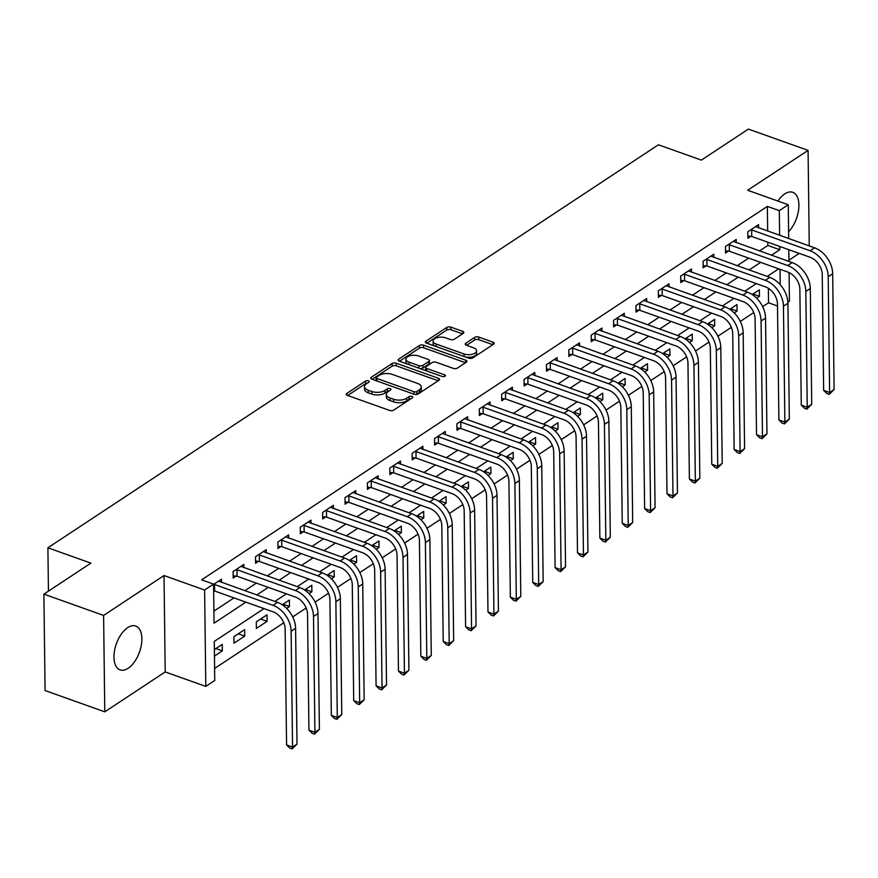 <?xml version="1.0" encoding="UTF-8"?>
<svg xmlns="http://www.w3.org/2000/svg" width="878" height="878" viewBox="0 0 878 878"><rect width="100%" height="100%" fill="white"/><g stroke="black" fill="none" stroke-linecap="round" stroke-linejoin="round"><path stroke-width="1.32" d="M368.387 380.843A2.052 0.999 -0.7 0 0 365.511 381.074L346.843 393.399A2.93 1.427 -0.7 0 0 346.261 394.266A2.93 1.427 -0.7 0 0 347.425 395.396L389.623 410.432A2.93 1.427 -0.7 0 0 393.717 410.114L412.397 397.789A2.052 0.999 -0.7 0 0 412.803 397.174A2.052 0.999 -0.7 0 0 411.98 396.384A2.052 0.999 -0.7 0 0 409.115 396.615L406.701 398.206A9.373 4.577 -0.7 0 1 393.574 399.249L390.051 397.997A9.373 4.577 -0.7 0 1 386.309 394.398A9.373 4.577 -0.7 0 1 388.175 391.61L390.589 390.008A2.052 0.999 -0.7 0 0 391.006 389.404A2.052 0.999 -0.7 0 0 390.183 388.614A2.052 0.999 -0.7 0 0 387.308 388.844L384.893 390.436A9.373 4.577 -0.7 0 1 371.767 391.478L368.255 390.227A9.373 4.577 -0.7 0 1 364.502 386.627A9.373 4.577 -0.7 0 1 366.378 383.84L368.793 382.237A2.052 0.999 -0.7 0 0 369.199 381.634A2.052 0.999 -0.7 0 0 368.387 380.843M367.245 383.258A2.052 0.999 -0.7 0 0 365.544 383.675L347.666 395.484M410.849 398.799A2.052 0.999 -0.7 0 0 409.148 399.216L406.723 400.818L406.701 398.206M389.053 391.028A2.052 0.999 -0.7 0 0 387.341 391.445L384.926 393.048L384.893 390.436M788.587 231.704A23.278 12.292 109.6 0 0 798.728 208.865A23.278 12.292 109.6 0 0 792.768 192.304A23.278 12.292 109.6 0 0 784.702 193.917A23.278 12.292 109.6 0 0 777.886 201.04M127.661 627.649A23.278 12.292 109.6 0 0 114.524 650.642A23.278 12.292 109.6 0 0 120.099 669.892A23.278 12.292 109.6 0 0 128.155 668.29A23.278 12.292 109.6 0 0 141.303 645.297A23.278 12.292 109.6 0 0 135.728 626.036A23.278 12.292 109.6 0 0 127.661 627.649M463.266 333.344A2.93 1.427 -0.7 0 0 463.858 332.466A2.93 1.427 -0.7 0 0 462.684 331.346L450.842 327.121A2.93 1.427 -0.7 0 0 446.748 327.45L426.006 341.136A2.93 1.427 -0.7 0 0 425.424 342.014A2.93 1.427 -0.7 0 0 426.598 343.133L468.786 358.169A2.93 1.427 -0.7 0 0 472.891 357.851L493.623 344.165A2.93 1.427 -0.7 0 0 494.215 343.287A2.93 1.427 -0.7 0 0 493.041 342.168L478.74 337.064A2.93 1.427 -0.7 0 0 474.636 337.393L465.768 343.254A2.93 1.427 -0.7 0 0 465.175 344.121A2.93 1.427 -0.7 0 0 466.35 345.252L473.44 347.776A7.836 3.819 -0.7 0 1 476.578 350.783A7.836 3.819 -0.7 0 1 472.265 354.262A7.836 3.819 -0.7 0 1 464.034 353.977L436.267 344.077A7.836 3.819 -0.7 0 1 433.128 341.07A7.836 3.819 -0.7 0 1 437.442 337.591A7.836 3.819 -0.7 0 1 445.662 337.876L450.293 339.523A2.93 1.427 -0.7 0 0 454.398 339.193L463.266 333.344M767.668 231.101L767.361 206.385L779.302 210.643L788.257 204.739L788.674 238.586M43.9 594.143L103.604 615.423L104.778 711.828L45.074 690.547L43.9 594.143L90.895 563.127L47.906 547.795L658.401 144.793L701.39 160.114L748.385 129.099L808.078 150.379L747.661 190.263L788.257 204.739M104.778 711.828L165.207 671.933L164.021 575.54L103.604 615.423M164.021 575.54L204.618 590.016L213.573 584.1L214.045 623.182L245.906 602.154M767.361 206.385L201.633 579.842L213.573 584.1M396.197 363.207A2.93 1.427 -0.7 0 0 392.093 363.525L371.361 377.211A2.93 1.427 -0.7 0 0 370.768 378.089A2.93 1.427 -0.7 0 0 371.943 379.208L414.131 394.255A2.93 1.427 -0.7 0 0 418.235 393.926L438.967 380.24A2.93 1.427 -0.7 0 0 439.56 379.362A2.93 1.427 -0.7 0 0 438.385 378.242L396.197 363.207L396.219 365.808A2.93 1.427 -0.7 0 0 392.126 366.137L372.184 379.296M398.678 359.179L419.421 345.493A2.93 1.427 -0.7 0 1 423.514 345.164L465.713 360.199A2.93 1.427 -0.7 0 1 466.887 361.33A2.93 1.427 -0.7 0 1 466.295 362.197L457.427 368.058A2.93 1.427 -0.7 0 1 453.322 368.387L436.212 362.285A2.93 1.427 -0.7 0 0 432.108 362.603L426.225 366.488A2.93 1.427 -0.7 0 0 425.632 367.366A2.93 1.427 -0.7 0 0 426.807 368.486L444.619 374.84A2.052 0.999 -0.7 0 1 445.442 375.63A2.052 0.999 -0.7 0 1 444.312 376.541A2.052 0.999 -0.7 0 1 442.161 376.464L399.27 361.176A2.93 1.427 -0.7 0 1 398.096 360.046A2.93 1.427 -0.7 0 1 398.678 359.179L398.7 360.902M809.253 245.928L808.078 150.379M213.903 611.143L233.965 597.896M244.819 590.729L256.343 583.124M267.197 575.957L278.721 568.351M289.575 561.185L301.099 553.579M311.964 546.412L323.488 538.807M334.342 531.64L345.866 524.034M356.72 516.868L368.244 509.262M379.098 502.095L390.622 494.49M401.476 487.323L413 479.717M423.854 472.551L435.378 464.934M446.233 457.778L457.756 450.162M468.611 443.006L480.134 435.389M490.989 428.223L502.512 420.617M513.367 413.45L524.89 405.845M535.745 398.678L547.268 391.072M558.123 383.905L569.646 376.3M580.501 369.133L592.024 361.527M602.879 354.361L614.402 346.755M625.257 339.588L636.78 331.983M647.635 324.816L659.159 317.21M670.013 310.044L681.547 302.438M692.402 295.271L703.926 287.666M714.78 280.499L726.304 272.893M737.158 265.727L748.682 258.121M759.536 250.954L767.844 245.467L767.8 242.185M221.519 582.421L221.475 579.217L213.573 584.441M243.897 567.649L243.854 564.444L233.109 571.545L233.197 578.053L236.116 576.122M266.275 552.877L266.232 549.672L255.487 556.762L255.575 563.281L258.494 561.349M288.653 538.104L288.61 534.9L277.876 541.989L277.953 548.509L280.872 546.577M311.031 523.332L310.988 520.127L300.254 527.217L300.331 533.736L303.25 531.805M333.41 508.56L333.366 505.355L322.632 512.445L322.709 518.964L325.628 517.032M355.788 493.787L355.744 490.582L345.01 497.672L345.087 504.191L348.006 502.26M378.166 479.015L378.122 475.81L367.388 482.9L367.465 489.419L370.384 487.488M400.544 464.242L400.511 461.038L389.766 468.128L389.843 474.647L392.762 472.715M422.922 449.47L422.889 446.265L412.144 453.355L412.221 459.874L415.14 457.943M445.3 434.687L445.267 431.493L434.522 438.583L434.599 445.102L437.518 443.171M467.678 419.914L467.645 416.721L456.9 423.811L456.977 430.319L459.896 428.398M490.056 405.142L490.023 401.948L479.278 409.038L479.355 415.546L482.274 413.626M512.434 390.37L512.401 387.176L501.656 394.266L501.733 400.774L504.652 398.853M534.812 375.597L534.779 372.404L524.034 379.494L524.111 386.002L527.041 384.081M557.201 360.825L557.157 357.631L546.412 364.721L546.489 371.229L549.419 369.309M579.579 346.053L579.535 342.859L568.79 349.949L568.878 356.457L571.798 354.536M601.957 331.28L601.913 328.087L591.168 335.176L591.256 341.685L594.176 339.764M624.335 316.508L624.291 313.314L613.546 320.404L613.634 326.912L616.554 324.981M646.713 301.736L646.669 298.542L635.924 305.632L636.012 312.14L638.932 310.208M669.091 286.963L669.047 283.759L658.313 290.859L658.39 297.368L661.31 295.436M691.469 272.191L691.425 268.986L680.691 276.087L680.768 282.595L683.688 280.664M713.847 257.419L713.803 254.214L703.069 261.304L703.146 267.823L706.066 265.891M736.225 242.646L736.181 239.442L725.447 246.531L725.524 253.051L728.444 251.119M758.603 227.874L758.57 224.669L747.826 231.759L747.902 238.278L750.822 236.347M214.605 668.454L283.792 622.776M292.714 616.894L306.181 608.004M315.092 602.121L328.559 593.232M337.47 587.349L350.937 578.459M359.848 572.577L373.315 563.687M382.226 557.804L395.693 548.915M404.604 543.032L418.071 534.142M426.993 528.26L440.449 519.37M449.371 513.487L462.827 504.598M471.749 498.704L485.205 489.825M494.127 483.932L507.583 475.053M516.505 469.159L529.961 460.281M538.883 454.387L552.339 445.508M561.261 439.615L574.717 430.736M583.64 424.842L597.095 415.963M606.018 410.07L619.473 401.191M628.396 395.298L641.851 386.419M650.774 380.525L664.24 371.646M673.152 365.753L686.618 356.863M695.53 350.981L708.996 342.091M717.908 336.208L731.374 327.318M740.286 321.436L753.752 312.546M762.664 306.663L768.546 302.778L768.371 288.291M768.228 276.8L768.217 275.747M214.451 656.085L222.353 650.872L222.277 644.353L214.375 649.566M233.987 643.19L244.732 636.1L244.655 629.581L233.91 636.671L233.987 643.19M256.365 628.418L267.11 621.317L267.033 614.809L256.288 621.898L256.365 628.418M286.678 608.41L289.488 606.544L289.411 600.036L282.233 604.766M309.056 593.638L311.866 591.772L311.789 585.264L304.611 589.994M331.434 578.865L334.244 577L334.167 570.491L326.989 575.222M353.812 564.093L356.622 562.227L356.545 555.719L349.367 560.449M376.19 549.31L379 547.455L378.923 540.947L371.745 545.677M398.568 534.537L401.378 532.683L401.301 526.174L394.123 530.905M420.946 519.765L423.756 517.91L423.679 511.402L416.501 516.132M443.324 504.993L446.134 503.138L446.057 496.63L438.89 501.36M465.702 490.22L468.512 488.366L468.435 481.857L461.268 486.588M488.08 475.448L490.901 473.593L490.813 467.074L483.646 471.815M510.458 460.676L513.279 458.821L513.191 452.302L506.024 457.043M532.836 445.903L535.657 444.048L535.569 437.529L528.402 442.271M555.214 431.131L558.035 429.276L557.947 422.757L550.78 427.498M577.592 416.359L580.413 414.504L580.336 407.985L573.158 412.726M599.97 401.586L602.791 399.731L602.714 393.212L595.536 397.954M622.359 386.814L625.169 384.959L625.092 378.44L617.914 383.181M644.737 372.042L647.547 370.187L647.47 363.668L640.292 368.409M667.115 357.269L669.925 355.414L669.848 348.895L662.67 353.636M689.493 342.497L692.303 340.631L692.226 334.123L685.049 338.864M711.871 327.724L714.681 325.859L714.604 319.351L707.427 324.081M734.249 312.952L737.059 311.086L736.982 304.578L729.805 309.308M756.627 298.18L759.437 296.314L759.36 289.806L752.183 294.536M47.906 547.795L48.444 591.146M788.938 260.195L799.232 253.391M789.081 272.597L789.432 301.132L787.884 302.153M768.546 302.778L777.502 305.983M263.993 608.597L214.276 641.423L214.748 680.494L205.803 686.409L204.618 590.016M165.207 671.933L205.803 686.409M788.806 249.67L788.949 261.435M771.477 255.213L779.785 249.725L779.741 246.444M779.609 235.359L779.302 210.643M256.76 594.988L268.284 587.382M279.138 580.215L290.662 572.61M301.516 565.443L313.04 557.837M323.894 550.671L335.418 543.065M346.283 535.898L357.807 528.282M368.661 521.126L380.185 513.509M391.039 506.354L402.563 498.737M413.417 491.57L424.941 483.965M435.795 476.798L447.319 469.192M458.173 462.026L469.697 454.42M480.551 447.253L492.075 439.648M502.929 432.481L514.453 424.875M525.307 417.709L536.831 410.103M547.685 402.936L559.209 395.33M570.063 388.164L581.587 380.558M592.441 373.391L603.965 365.786M614.82 358.619L626.343 351.013M637.198 343.847L648.721 336.241M659.576 329.074L671.099 321.469M681.954 314.302L693.477 306.696M704.332 299.53L715.866 291.924M726.721 284.757L738.244 277.152M749.099 269.985L760.622 262.379M778.698 268.822L767.174 276.427M756.32 283.594L744.796 291.2M733.942 298.366L722.418 305.972M711.564 313.139L700.04 320.744M689.186 327.911L677.662 335.517M666.808 342.683L655.284 350.289M644.43 357.456L632.906 365.061M622.052 372.228L610.528 379.834M599.674 387L588.15 394.617M577.296 401.773L565.772 409.389M554.918 416.545L543.394 424.162M532.54 431.328L521.016 438.934M510.162 446.101L498.638 453.706M487.784 460.873L476.26 468.479M465.406 475.646L453.882 483.251M443.017 490.418L431.493 498.024M420.639 505.19L409.115 512.796M398.261 519.963L386.737 527.568M375.883 534.735L364.359 542.341M353.505 549.507L341.981 557.113M331.127 564.28L319.603 571.885M308.749 579.052L297.225 586.658M286.371 593.824L274.847 601.43M780.213 284.681L780.026 269.294M767.844 245.467L779.785 249.725M222.353 650.872L215.889 648.568M244.732 636.1L238.267 633.795M267.11 621.317L260.645 619.023M289.488 606.544L283.034 604.251M311.866 591.772L305.412 589.478M334.244 577L327.79 574.706M356.622 562.227L350.168 559.923M379 547.455L372.546 545.15M401.378 532.683L394.924 530.378M423.756 517.91L417.302 515.606M446.134 503.138L439.68 500.833M468.512 488.366L462.058 486.061M490.901 473.593L484.436 471.288M513.279 458.821L506.815 456.516M535.657 444.048L529.193 441.744M558.035 429.276L551.571 426.971M580.413 414.504L573.949 412.199M602.791 399.731L596.327 397.427M625.169 384.959L618.705 382.654M647.547 370.187L641.094 367.882M669.925 355.414L663.472 353.11M692.303 340.631L685.85 338.337M714.681 325.859L708.228 323.565M737.059 311.086L730.606 308.793M759.437 296.314L752.984 294.02M364.502 386.627L364.535 389.228A9.373 4.577 -0.7 0 0 368.288 392.828L368.255 390.227M384.926 393.048A9.373 4.577 -0.7 0 1 371.8 394.079L368.288 392.828M386.309 394.398L386.331 396.999A9.373 4.577 -0.7 0 0 390.084 400.598L390.051 397.997M406.723 400.818A9.373 4.577 -0.7 0 1 393.607 401.85L390.084 400.598M438.177 380.767L396.219 365.808M376.574 377.112A2.052 0.999 -0.7 0 0 376.157 377.716A2.052 0.999 -0.7 0 0 376.98 378.506L414.021 391.709A2.052 0.999 -0.7 0 0 416.885 391.478L419.432 389.799A9.373 4.577 -0.7 0 0 421.308 387.011A9.373 4.577 -0.7 0 0 417.555 383.412L392.246 374.39A9.373 4.577 -0.7 0 0 379.12 375.422L376.574 377.112M376.157 377.716L376.19 380.328A2.052 0.999 -0.7 0 0 376.486 380.832M415.349 394.496A2.052 0.999 -0.7 0 0 416.918 394.09L416.885 391.478M421.308 387.011L421.341 389.612A9.373 4.577 -0.7 0 1 419.464 392.4L416.918 394.09M399.512 361.253L419.454 348.094L419.421 345.493M465.505 362.724L423.547 347.765A2.93 1.427 -0.7 0 0 419.454 348.094M425.632 367.366L425.665 369.967A2.93 1.427 -0.7 0 0 426.192 370.768M418.455 355.952A7.836 3.819 -0.7 0 0 410.224 355.678A7.836 3.819 -0.7 0 0 405.921 359.157A7.836 3.819 -0.7 0 0 409.049 362.164L418.839 365.643A2.93 1.427 -0.7 0 0 422.944 365.325L428.826 361.44A2.93 1.427 -0.7 0 0 429.419 360.562A2.93 1.427 -0.7 0 0 428.244 359.442L418.455 355.952M405.921 359.157L405.954 361.758A7.836 3.819 -0.7 0 0 407.952 364.26M419.706 368.464A2.93 1.427 -0.7 0 0 422.976 367.926L422.944 365.325M429.419 360.562L429.441 363.174A2.93 1.427 -0.7 0 1 428.859 364.041L422.976 367.926M433.128 341.07L433.161 343.671A7.836 3.819 -0.7 0 0 435.159 346.184M465.395 356.962A7.836 3.819 -0.7 0 0 476.611 353.384L476.578 350.783M492.832 344.681L478.773 339.676A2.93 1.427 -0.7 0 0 474.669 339.995L466.591 345.328M462.476 333.859L450.875 329.733A2.93 1.427 -0.7 0 0 446.77 330.051L426.829 343.221M213.65 584.386L214.572 584.496L214.649 591.004L273.047 611.823A14.926 10.371 56.6 0 1 285.152 629.109L286.568 744.917L292.539 747.046L291.123 631.238A22.389 15.563 -123.4 0 0 272.97 605.315L214.572 584.496M297.016 744.094L292.133 748.901L292.539 747.046L297.016 744.094L295.601 628.286A22.389 15.563 -123.4 0 0 277.448 602.363L218.556 581.148M214.649 591.004L213.65 590.894M292.133 748.901L289.74 748.056L286.568 744.917M236.028 569.613L236.95 569.723L237.027 576.231L295.425 597.051A14.926 10.371 56.6 0 1 307.53 614.337L308.946 730.145L314.917 732.274L313.501 616.466A22.389 15.563 -123.4 0 0 295.348 590.543L236.95 569.723M319.394 729.311L314.511 734.129L314.917 732.274L319.394 729.311L317.979 613.513A22.389 15.563 -123.4 0 0 299.826 587.591L240.934 566.376M237.027 576.231L233.164 575.77M314.511 734.129L312.118 733.284L308.946 730.145M258.417 554.841L259.328 554.951L259.405 561.459L317.814 582.279A14.926 10.371 56.6 0 1 329.909 599.564L331.324 715.372L337.295 717.502L335.879 601.693A22.389 15.563 -123.4 0 0 317.726 575.77L259.328 554.951M341.772 714.538L336.889 719.356L337.295 717.502L341.772 714.538L340.357 598.741A22.389 15.563 -123.4 0 0 322.204 572.818L263.312 551.603M259.405 561.459L255.542 560.998M336.889 719.356L334.496 718.511L331.324 715.372M280.795 540.069L281.706 540.179L281.783 546.687L340.192 567.506A14.926 10.371 56.6 0 1 352.287 584.792L353.702 700.6L359.673 702.729L358.257 586.921A22.389 15.563 -123.4 0 0 340.104 560.998L281.706 540.179M364.15 699.766L359.267 704.584L359.673 702.729L364.15 699.766L362.735 583.969A22.389 15.563 -123.4 0 0 344.582 558.046L285.69 536.831M281.783 546.687L277.92 546.226M359.267 704.584L356.874 703.739L353.702 700.6M303.173 525.296L304.084 525.406L304.161 531.914L362.57 552.734A14.926 10.371 56.6 0 1 374.665 570.02L376.08 685.828L382.051 687.957L380.635 572.149A22.389 15.563 -123.4 0 0 362.482 546.226L304.084 525.406M386.529 684.994L381.645 689.812L382.051 687.957L386.529 684.994L385.113 569.196A22.389 15.563 -123.4 0 0 366.96 543.262L308.068 522.059M304.161 531.914L300.298 531.453M381.645 689.812L379.252 688.967L376.08 685.828M325.551 510.524L326.462 510.634L326.539 517.142L384.948 537.962A14.926 10.371 56.6 0 1 397.043 555.247L398.458 671.055L404.429 673.174L403.013 557.376A22.389 15.563 -123.4 0 0 384.86 531.453L326.462 510.634M408.907 670.221L404.023 675.039L404.429 673.174L408.907 670.221L407.491 554.424A22.389 15.563 -123.4 0 0 389.338 528.49L330.446 507.286M326.539 517.142L322.676 516.681M404.023 675.039L401.63 674.194L398.458 671.055M347.929 495.752L348.84 495.861L348.917 502.37L407.326 523.189A14.926 10.371 56.6 0 1 419.421 540.475L420.836 656.283L426.807 658.401L425.391 542.604A22.389 15.563 -123.4 0 0 407.249 516.681L348.84 495.861M431.285 655.449L426.401 660.267L426.807 658.401L431.285 655.449L429.869 539.652A22.389 15.563 -123.4 0 0 411.716 513.718L352.824 492.514M348.917 502.37L345.054 501.909M426.401 660.267L424.008 659.422L420.836 656.283M370.307 480.979L371.218 481.089L371.295 487.597L429.704 508.417A14.926 10.371 56.6 0 1 441.799 525.702L443.214 641.5L449.185 643.629L447.769 527.832A22.389 15.563 -123.4 0 0 429.627 501.909L371.218 481.089M453.663 640.677L448.779 645.495L449.185 643.629L453.663 640.677L452.247 524.868A22.389 15.563 -123.4 0 0 434.094 498.945L375.202 477.742M371.295 487.597L367.432 487.136M448.779 645.495L446.386 644.639L443.214 641.5M392.685 466.207L393.596 466.317L393.673 472.825L452.082 493.645A14.926 10.371 56.6 0 1 464.177 510.93L465.592 626.727L471.563 628.857L470.147 513.059A22.389 15.563 -123.4 0 0 452.005 487.125L393.596 466.317M476.041 625.904L471.157 630.722L471.563 628.857L476.041 625.904L474.625 510.096A22.389 15.563 -123.4 0 0 456.472 484.173L397.58 462.969M393.673 472.825L389.821 472.364M471.157 630.722L468.775 629.866L465.592 626.727M415.064 451.424L415.974 451.533L416.062 458.053L474.46 478.872A14.926 10.371 56.6 0 1 486.555 496.158L487.97 611.955L493.941 614.084L492.525 498.287A22.389 15.563 -123.4 0 0 474.383 472.353L415.974 451.533M498.419 611.132L493.535 615.95L493.941 614.084L498.419 611.132L497.003 495.324A22.389 15.563 -123.4 0 0 478.85 469.401L419.969 448.197M416.062 458.053L412.199 457.592M493.535 615.95L491.153 615.094L487.97 611.955M437.442 436.651L438.352 436.761L438.44 443.28L496.838 464.1A14.926 10.371 56.6 0 1 508.933 481.385L510.348 597.183L516.319 599.312L514.903 483.515A22.389 15.563 -123.4 0 0 496.761 457.581L438.352 436.761M520.797 596.36L515.913 601.178L516.319 599.312L520.797 596.36L519.381 480.551A22.389 15.563 -123.4 0 0 501.239 454.628L442.347 433.425M438.44 443.28L434.577 442.819M515.913 601.178L513.531 600.322L510.348 597.183M459.82 421.879L460.731 421.989L460.818 428.508L519.216 449.327A14.926 10.371 56.6 0 1 531.322 466.613L532.726 582.41L538.697 584.539L537.281 468.731A22.389 15.563 -123.4 0 0 519.139 442.808L460.731 421.989M543.175 581.587L538.291 586.405L538.697 584.539L543.175 581.587L541.759 465.779A22.389 15.563 -123.4 0 0 523.617 439.856L464.725 418.652M460.818 428.508L456.955 428.047M538.291 586.405L535.909 585.549L532.726 582.41M482.198 407.107L483.109 407.216L483.196 413.736L541.594 434.555A14.926 10.371 56.6 0 1 553.7 451.83L555.105 567.638L561.075 569.767L559.67 453.959A22.389 15.563 -123.4 0 0 541.517 428.036L483.109 407.216M565.553 566.815L560.669 571.633L561.075 569.767L565.553 566.815L564.137 451.007A22.389 15.563 -123.4 0 0 545.995 425.084L487.103 403.88M483.196 413.736L479.333 413.275M560.669 571.633L558.287 570.777L555.105 567.638M504.576 392.334L505.498 392.444L505.574 398.963L563.972 419.783A14.926 10.371 56.6 0 1 576.078 437.057L577.494 552.866L583.464 554.995L582.048 439.187A22.389 15.563 -123.4 0 0 563.895 413.264L505.498 392.444M587.931 552.042L583.047 556.861L583.464 554.995L587.931 552.042L586.515 436.234A22.389 15.563 -123.4 0 0 568.373 410.311L509.481 389.097M505.574 398.963L501.711 398.491M583.047 556.861L580.665 556.004L577.494 552.866M526.954 377.562L527.876 377.672L527.952 384.191L586.35 405.01A14.926 10.371 56.6 0 1 598.456 422.285L599.872 538.093L605.842 540.222L604.426 424.414A22.389 15.563 -123.4 0 0 586.274 398.491L527.876 377.672M610.309 537.27L605.436 542.088L605.842 540.222L610.309 537.27L608.893 421.462A22.389 15.563 -123.4 0 0 590.751 395.539L531.859 374.324M527.952 384.191L524.089 383.719M605.436 542.088L603.043 541.232L599.872 538.093M549.332 362.79L550.254 362.899L550.33 369.418L608.728 390.238A14.926 10.371 56.6 0 1 620.834 407.513L622.25 523.321L628.22 525.45L626.804 409.642A22.389 15.563 -123.4 0 0 608.652 383.719L550.254 362.899M632.687 522.498L627.814 527.316L628.22 525.45L632.687 522.498L631.282 406.69A22.389 15.563 -123.4 0 0 613.129 380.767L554.237 359.552M550.33 369.418L546.467 368.947M627.814 527.316L625.421 526.46L622.25 523.321M571.71 348.017L572.632 348.127L572.708 354.646L631.106 375.466A14.926 10.371 56.6 0 1 643.212 392.74L644.628 508.549L650.598 510.678L649.182 394.87A22.389 15.563 -123.4 0 0 631.03 368.947L572.632 348.127M655.076 507.725L650.192 512.543L650.598 510.678L655.076 507.725L653.66 391.917A22.389 15.563 -123.4 0 0 635.507 365.994L576.616 344.78M572.708 354.646L568.845 354.174M650.192 512.543L647.799 511.687L644.628 508.549M594.088 333.245L595.01 333.355L595.086 339.874L653.484 360.682A14.926 10.371 56.6 0 1 665.59 377.968L667.006 493.776L672.976 495.905L671.56 380.097A22.389 15.563 -123.4 0 0 653.408 354.174L595.01 333.355M677.454 492.953L672.57 497.771L672.976 495.905L677.454 492.953L676.038 377.145A22.389 15.563 -123.4 0 0 657.885 351.222L598.994 330.007M595.086 339.874L591.223 339.402M672.57 497.771L670.177 496.915L667.006 493.776M616.477 318.473L617.388 318.582L617.464 325.09L675.862 345.91A14.926 10.371 56.6 0 1 687.968 363.196L689.384 479.004L695.354 481.133L693.938 365.325A22.389 15.563 -123.4 0 0 675.786 339.402L617.388 318.582M699.832 478.181L694.948 482.988L695.354 481.133L699.832 478.181L698.416 362.373A22.389 15.563 -123.4 0 0 680.263 336.45L621.372 315.235M617.464 325.09L613.601 324.63M694.948 482.988L692.555 482.143L689.384 479.004M638.855 303.7L639.766 303.81L639.842 310.318L698.251 331.138A14.926 10.371 56.6 0 1 710.346 348.423L711.762 464.232L717.732 466.361L716.316 350.552A22.389 15.563 -123.4 0 0 698.164 324.63L639.766 303.81M722.21 463.408L717.326 468.215L717.732 466.361L722.21 463.408L720.794 347.6A22.389 15.563 -123.4 0 0 702.641 321.677L643.75 300.463M639.842 310.318L635.979 309.857M717.326 468.215L714.933 467.37L711.762 464.232M661.233 288.928L662.144 289.038L662.221 295.546L720.629 316.365A14.926 10.371 56.6 0 1 732.724 333.651L734.14 449.459L740.11 451.588L738.694 335.78A22.389 15.563 -123.4 0 0 720.542 309.857L662.144 289.038M744.588 448.636L739.704 453.443L740.11 451.588L744.588 448.636L743.172 332.828A22.389 15.563 -123.4 0 0 725.019 306.905L666.128 285.69M662.221 295.546L658.357 295.085M739.704 453.443L737.311 452.598L734.14 449.459M683.611 274.156L684.522 274.265L684.599 280.773L743.007 301.593A14.926 10.371 56.6 0 1 755.102 318.879L756.518 434.687L762.488 436.816L761.072 321.008A22.389 15.563 -123.4 0 0 742.92 295.085L684.522 274.265M766.966 433.853L762.082 438.671L762.488 436.816L766.966 433.853L765.55 318.055A22.389 15.563 -123.4 0 0 747.397 292.133L688.506 270.918M684.599 280.773L680.735 280.312M762.082 438.671L759.689 437.826L756.518 434.687M705.989 259.383L706.9 259.493L706.977 266.001L765.386 286.821A14.926 10.371 56.6 0 1 777.48 304.106L778.896 419.914L784.866 422.044L783.45 306.235A22.389 15.563 -123.4 0 0 765.298 280.312L706.9 259.493M789.344 419.08L784.46 423.898L784.866 422.044L789.344 419.08L787.928 303.283A22.389 15.563 -123.4 0 0 769.776 277.36L710.884 256.146M706.977 266.001L703.113 265.54M784.46 423.898L782.068 423.053L778.896 419.914M728.367 244.611L729.278 244.721L729.355 251.229L787.764 272.048A14.926 10.371 56.6 0 1 799.858 289.334L801.274 405.142L807.244 407.271L805.828 291.463A22.389 15.563 -123.4 0 0 787.687 265.54L729.278 244.721M811.722 404.308L806.838 409.126L807.244 407.271L811.722 404.308L810.306 288.511A22.389 15.563 -123.4 0 0 792.154 262.588L733.262 241.373M729.355 251.229L725.491 250.768M806.838 409.126L804.446 408.281L801.274 405.142M750.745 229.838L751.656 229.948L751.733 236.456L810.142 257.276A14.926 10.371 56.6 0 1 822.236 274.562L823.652 390.37L829.622 392.499L828.206 276.691A22.389 15.563 -123.4 0 0 810.065 250.768L751.656 229.948M834.1 389.536L829.216 394.354L829.622 392.499L834.1 389.536L832.684 273.738A22.389 15.563 -123.4 0 0 814.532 247.805L755.64 226.601M751.733 236.456L747.869 235.995M829.216 394.354L826.835 393.509L823.652 390.37M365.544 383.675L365.511 381.074M409.148 399.216L409.115 396.615M387.341 391.445L387.308 388.844M371.8 394.079L371.767 391.478M393.607 401.85L393.574 399.249M346.865 395.122L346.843 393.399M438.418 380.602L438.385 378.242M371.372 378.945L371.361 377.211M392.126 366.137L392.093 363.525M377.013 381.019L376.98 378.506M414.043 394.222L414.021 391.709M419.464 392.4L419.432 389.799M423.547 347.765L423.514 345.164M465.735 362.57L465.713 360.199M426.84 370.999L426.807 368.486M444.641 376.432L444.619 374.84M409.082 364.666L409.049 362.164M418.872 368.156L418.839 365.643M428.859 364.041L428.826 361.44M436.289 346.59L436.267 344.077M464.067 356.49L464.034 353.977M465.779 344.977L465.768 343.254M474.669 339.995L474.636 337.393M478.773 339.676L478.74 337.064M493.063 344.527L493.041 342.168M426.028 342.87L426.006 341.136M446.77 330.051L446.748 327.45M450.875 329.733L450.842 327.121M462.706 333.706L462.684 331.346M272.97 605.315L277.448 602.363M291.123 631.238L295.601 628.286M295.348 590.543L299.826 587.591M313.501 616.466L317.979 613.513M317.726 575.77L322.204 572.818M335.879 601.693L340.357 598.741M340.104 560.998L344.582 558.046M358.257 586.921L362.735 583.969M362.482 546.226L366.96 543.262M380.635 572.149L385.113 569.196M384.86 531.453L389.338 528.49M403.013 557.376L407.491 554.424M407.249 516.681L411.716 513.718M425.391 542.604L429.869 539.652M429.627 501.909L434.094 498.945M447.769 527.832L452.247 524.868M452.005 487.125L456.472 484.173M470.147 513.059L474.625 510.096M474.383 472.353L478.85 469.401M492.525 498.287L497.003 495.324M496.761 457.581L501.239 454.628M514.903 483.515L519.381 480.551M519.139 442.808L523.617 439.856M537.281 468.731L541.759 465.779M541.517 428.036L545.995 425.084M559.67 453.959L564.137 451.007M563.895 413.264L568.373 410.311M582.048 439.187L586.515 436.234M586.274 398.491L590.751 395.539M604.426 424.414L608.893 421.462M608.652 383.719L613.129 380.767M626.804 409.642L631.282 406.69M631.03 368.947L635.507 365.994M649.182 394.87L653.66 391.917M653.408 354.174L657.885 351.222M671.56 380.097L676.038 377.145M675.786 339.402L680.263 336.45M693.938 365.325L698.416 362.373M698.164 324.63L702.641 321.677M716.316 350.552L720.794 347.6M720.542 309.857L725.019 306.905M738.694 335.78L743.172 332.828M742.92 295.085L747.397 292.133M761.072 321.008L765.55 318.055M765.298 280.312L769.776 277.36M783.45 306.235L787.928 303.283M787.687 265.54L792.154 262.588M805.828 291.463L810.306 288.511M810.065 250.768L814.532 247.805M828.206 276.691L832.684 273.738"/></g></svg>

